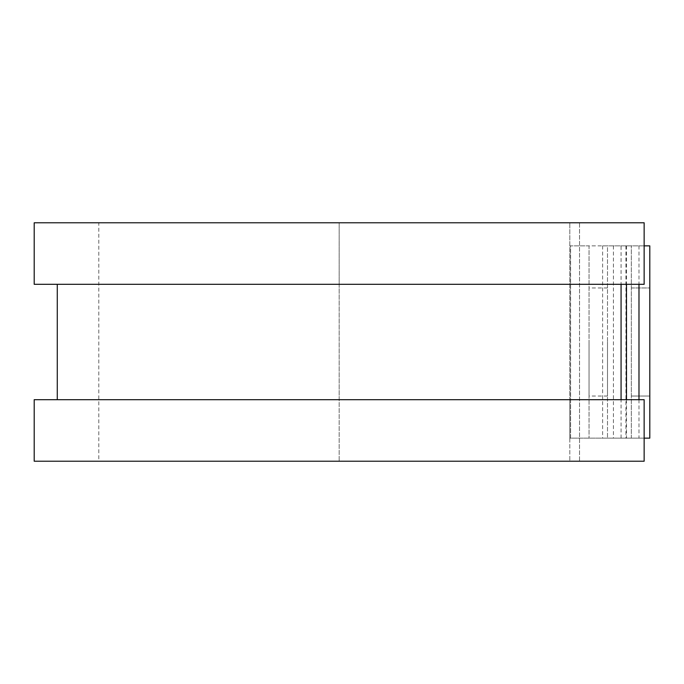 <?xml version="1.0" encoding="UTF-8"?>
<svg xmlns="http://www.w3.org/2000/svg" width="684" height="684" viewBox="0 0 684 684"><rect width="100%" height="100%" fill="white"/><g stroke="black" fill="none" stroke-linecap="round" stroke-linejoin="round"><path stroke-width="0.51" stroke-dasharray="3.42 2.56" d="M631.341 287.964L649.8 287.964L649.8 396.036L649.8 287.964L631.341 287.964L631.341 396.036L631.341 287.964M589.035 342L589.035 396.036L589.035 342M607.495 342L607.495 396.036L607.495 342M570.576 438.145L569.806 438.145L569.806 399.687L569.806 461.221L569.806 222.779L569.806 438.145L607.495 438.145L570.576 438.145L570.576 245.855L569.806 245.855L570.576 245.855L570.576 438.145M607.495 245.855L570.576 245.855L589.035 245.855L589.035 438.145L589.035 245.855L607.495 245.855L607.495 438.145L607.495 245.855M644.148 245.855L602.613 245.855L649.8 245.855L649.8 438.145L631.341 438.145L631.341 245.855L631.341 438.145L602.613 438.145L644.148 438.145M602.613 245.855L602.613 438.145M34.2 284.313L569.806 284.313L339.17 284.313L339.17 399.687L569.806 399.687L339.17 399.687L339.17 461.221L569.806 461.221L339.17 461.221L339.17 222.779L569.806 222.779L339.17 222.779L339.17 284.313L57.276 284.313L621.072 284.313L621.072 245.855M621.072 438.145L621.072 399.687L34.2 399.687M631.341 396.036L649.8 396.036L631.341 396.036M34.2 222.779L339.17 222.779L98.812 222.779L98.812 461.221L339.17 461.221L34.2 461.221M621.072 399.687L644.148 399.687L644.148 461.221L579.536 461.221L579.536 222.779L98.812 222.779M621.072 284.313L644.148 284.313L644.148 222.779L579.536 222.779L579.536 461.221L98.812 461.221M625.937 245.855L625.937 438.145M613.428 245.855L613.428 438.145M626.476 245.855L626.476 284.313M626.476 399.687L626.476 438.145M638.984 245.855L638.984 284.313M638.984 399.687L638.984 438.145M607.495 396.036L589.035 396.036M607.495 287.964L589.035 287.964"/><path stroke-width="1.03" d="M644.148 245.855L649.8 245.855L649.8 438.145L644.148 438.145M621.072 284.313L621.072 399.687L621.072 284.313M644.148 222.779L644.148 284.313L34.2 284.313L34.2 222.779L644.148 222.779M644.148 399.687L644.148 461.221L34.2 461.221L34.2 399.687L644.148 399.687M626.476 284.313L626.476 399.687M638.984 284.313L638.984 399.687M57.276 284.313L57.276 399.687"/></g></svg>
